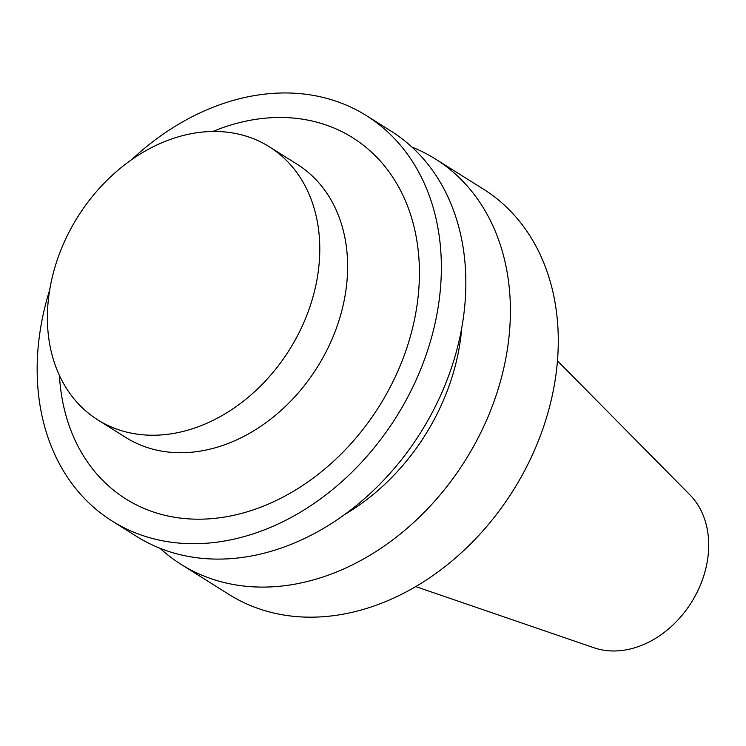 <?xml version="1.0" encoding="UTF-8"?>
<svg xmlns="http://www.w3.org/2000/svg" width="746" height="746" viewBox="0 0 746 746"><rect width="100%" height="100%" fill="white"/><g stroke="black" fill="none" stroke-linecap="round" stroke-linejoin="round"><path stroke-width="1.12" d="M415.671 586.58L593.984 647.77A91.721 71.075 -57.9 0 0 691.411 602.414A91.721 71.075 -57.9 0 0 689.994 494.943L557.495 360.859M160.026 548.282A239.28 185.428 -57.9 0 0 181.008 564.321L228.891 594.403A239.28 185.428 -57.9 0 0 513.201 490.439A239.28 185.428 -57.9 0 0 483.483 189.186L435.599 159.103A239.28 185.428 -57.9 0 0 412.044 147.158M181.008 564.321A239.28 185.428 -57.9 0 0 465.317 460.357A239.28 185.428 -57.9 0 0 435.599 159.103M344.577 514.553A197.662 153.182 -57.9 0 0 461.746 328.063M49.684 290.035A239.28 185.428 -57.9 0 0 49.367 291.024A239.28 185.428 -57.9 0 0 111.975 520.941L136.471 536.337A239.28 185.428 -57.9 0 0 420.772 432.372A239.28 185.428 -57.9 0 0 391.063 131.119L366.566 115.723A239.28 185.428 -57.9 0 0 131.492 159.812M111.975 520.941A239.28 185.428 -57.9 0 0 396.275 416.986A239.28 185.428 -57.9 0 0 366.566 115.723M59.438 375.527A213.272 165.276 -57.9 0 0 255.393 509.136A213.272 165.276 -57.9 0 0 418.161 250.069A213.272 165.276 -57.9 0 0 212.759 131.501M97.81 419.895L125.645 437.389A161.257 124.964 -57.9 0 0 317.246 367.321A161.257 124.964 -57.9 0 0 297.216 164.306L269.381 146.813A161.257 124.964 -57.9 0 0 55.614 264.951A161.257 124.964 -57.9 0 0 97.81 419.895A161.257 124.964 -57.9 0 0 289.401 349.837A161.257 124.964 -57.9 0 0 269.381 146.813"/></g></svg>
